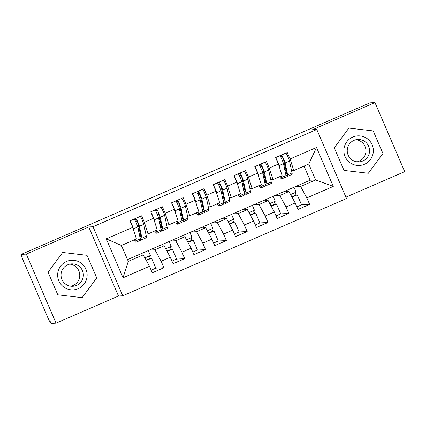 <?xml version="1.0" encoding="UTF-8"?>
<svg xmlns="http://www.w3.org/2000/svg" width="426" height="426" viewBox="0 0 426 426"><rect width="100%" height="100%" fill="white"/><g stroke="black" fill="none" stroke-linecap="round" stroke-linejoin="round"><path stroke-width="0.64" d="M56.04 323.153L51.04 323.419L50.14 321.326L49.773 321.348A3.419 0.319 -113.5 0 1 48.079 318.227L22.844 259.636A3.419 0.319 -113.5 0 1 21.827 256.484L22.2 256.457L21.3 254.365L26.3 254.104L56.04 323.153L118.487 296.017L122.757 295.788L346.524 198.543L316.784 129.493L93.017 226.738L122.757 295.788M345.933 197.174L404.7 171.635L374.96 102.581L369.96 102.847L21.3 254.365M285.404 167.349L285.1 166.635M293.983 187.259L296.091 192.163L290.601 194.549M292.023 197.163L297.263 194.884L301.544 204.821L296.853 206.86M264.589 176.396L264.285 175.682M273.167 196.306L275.276 201.21L269.786 203.596M271.208 206.205L276.447 203.932L280.729 213.868L276.037 215.907M243.773 185.438L243.47 184.73M252.352 205.353L254.46 210.258L248.97 212.638M250.392 215.252L255.632 212.973L259.913 222.915L255.222 224.955M222.958 194.485L222.654 193.771M231.536 214.4L233.645 219.299L228.155 221.685M229.577 224.3L234.817 222.021L239.098 231.962L234.406 234.002M202.142 203.532L201.839 202.819M210.721 223.442L212.83 228.347L207.34 230.732M208.761 233.347L214.001 231.068L218.282 241.01L213.591 243.044M181.327 212.579L181.018 211.866M189.905 232.489L192.014 237.394L186.524 239.779M187.946 242.389L193.186 240.115L197.467 250.051L192.776 252.091M160.511 221.626L160.203 220.913M169.09 241.537L171.199 246.441L165.709 248.827M167.13 251.436L172.37 249.162L176.652 259.099L171.96 261.138M106.271 238.864L132.71 227.372L136.411 238.949L121.421 245.461L106.271 238.864L123.034 277.784L149.467 266.298L152.263 272.784L163.919 267.714L161.124 261.229L170.283 257.251L173.078 263.737L184.735 258.673L181.939 252.181L191.098 248.204L193.894 254.689L205.55 249.625L202.76 243.139L211.914 239.156L214.709 245.642L226.366 240.578L223.575 234.092L232.729 230.109L235.525 236.6L247.181 231.531L244.391 225.045L253.55 221.067L256.34 227.553L267.997 222.484L265.206 215.998L274.365 212.02L277.156 218.506L288.812 213.442L286.022 206.951L295.181 202.973L297.971 209.459L309.627 204.395L301.544 204.821M127.512 259.604L310.128 180.241L315.607 179.953L308.759 164.047L316.507 147.497L290.074 158.989L287.278 152.497L275.622 157.567L278.418 164.053L269.259 168.03L266.463 161.545L254.807 166.609L257.602 173.1L248.443 177.078L245.648 170.592L233.991 175.656L236.787 182.142L227.628 186.125L224.832 179.639L213.176 184.703L215.971 191.189L206.812 195.172L204.017 188.686L192.36 193.75L195.156 200.236L185.997 204.219L183.201 197.728L171.545 202.797L174.34 209.283L165.181 213.261L162.386 206.775L150.729 211.839L153.525 218.33L144.366 222.308L141.57 215.822L129.914 220.886L132.71 227.372M316.507 147.497L333.27 186.418L306.837 197.909L309.627 204.395M283.487 191.822L288.966 191.53L279.807 195.513L274.328 195.8M295.181 202.973L288.966 191.53M286.022 206.951L279.807 195.513M308.759 164.047L293.775 170.56L291.56 170.677M290.074 158.989L293.775 170.56M262.672 200.87L268.151 200.577L258.992 204.555L253.513 204.847M274.365 212.02L268.151 200.577M265.206 215.998L258.992 204.555M278.418 164.053L282.118 175.629L272.959 179.607L270.739 179.724M269.259 168.03L272.959 179.607M241.856 209.911L247.336 209.624L238.177 213.602L232.697 213.895M253.55 221.067L247.336 209.624M244.391 225.045L238.177 213.602M257.602 173.1L261.303 184.671L252.144 188.654L249.924 188.771M248.443 177.078L252.144 188.654M221.041 218.959L226.52 218.671L217.361 222.649L211.882 222.942M232.729 230.109L226.52 218.671M223.575 234.092L217.361 222.649M236.787 182.142L240.488 193.718L231.329 197.701L229.108 197.818M227.628 186.125L231.329 197.701M200.225 228.006L205.705 227.713L196.546 231.696L191.066 231.984M211.914 239.156L205.705 227.713M202.76 243.139L196.546 231.696M215.971 191.189L219.672 202.765L210.513 206.748L208.293 206.866M206.812 195.172L210.513 206.748M179.405 237.053L184.889 236.76L175.73 240.743L170.251 241.031M191.098 248.204L184.889 236.76M181.939 252.181L175.73 240.743M195.156 200.236L198.857 211.813L189.698 215.79L187.477 215.907M185.997 204.219L189.698 215.79M158.589 246.1L164.074 245.807L154.915 249.785L149.435 250.078M170.283 257.251L164.074 245.807M161.124 261.229L154.915 249.785M174.34 209.283L178.041 220.86L168.882 224.837L166.662 224.955M165.181 213.261L168.882 224.837M139.696 230.668L139.387 229.96M148.275 250.584L150.383 255.488L144.893 257.868M146.315 260.483L151.555 258.204L155.836 268.146L151.145 270.185M137.774 255.142L143.258 254.855L128.269 261.367L123.034 277.784M149.467 266.298L143.258 254.855M153.525 218.33L157.226 229.902L148.067 233.885L145.846 234.002M144.366 222.308L148.067 233.885M118.487 296.017L88.746 226.962L26.3 254.104M88.746 226.962L93.017 226.738M374.96 102.581L312.514 129.717L316.784 129.493M86.995 255.307L62.665 252.469L48.069 272.219L57.798 294.813L82.122 297.652L96.723 277.896L86.995 255.307L96.723 277.896L82.122 297.652L57.798 294.813L48.069 272.219L62.665 252.469L86.995 255.307M334.282 147.838L344.011 170.432L368.336 173.265L382.937 153.514L373.203 130.92L348.878 128.082L334.282 147.838L348.878 128.082L373.203 130.92L382.937 153.514L368.336 173.265L344.011 170.432L334.282 147.838M310.128 180.241L304.036 166.103M295.143 186.753L300.623 186.466L315.607 179.953L333.27 186.418M121.421 245.461L128.269 261.367M306.837 197.909L300.623 186.466M163.919 267.714L155.836 268.146M149.361 255.93L150.367 258.268L151.555 258.204M150.367 258.268L146.113 260.116M295.069 192.605L296.075 194.948L291.826 196.796M274.253 201.652L275.26 203.99L271.011 205.838M253.438 210.7L254.444 213.037L250.195 214.885M232.623 219.747L233.629 222.084L229.374 223.932M211.807 228.794L212.814 231.132L208.559 232.979M190.992 237.836L191.998 240.179L187.744 242.027M170.176 246.883L171.183 249.221L166.928 251.068M184.735 258.673L176.652 259.099M171.183 249.221L172.37 249.162M205.55 249.625L197.467 250.051M191.998 240.179L193.186 240.115M226.366 240.578L218.282 241.01M212.814 231.132L214.001 231.068M247.181 231.531L239.098 231.962M233.629 222.084L234.817 222.021M267.997 222.484L259.913 222.915M254.444 213.037L255.632 212.973M288.812 213.442L280.729 213.868M275.26 203.99L276.447 203.932M296.075 194.948L297.263 194.884M130.111 221.35A4.558 0.431 66.5 0 1 132.023 225.146A4.558 0.431 66.5 0 1 133.375 228.884L133.759 230.652M135.606 239.3L135.926 240.802A14.362 1.353 66.5 0 1 135.942 242.261L140.314 240.36A14.362 1.353 -113.5 0 0 140.298 238.901L137.747 226.989A4.558 0.431 -113.5 0 0 136.395 223.245A4.558 0.431 -113.5 0 0 134.137 219.081L134.068 219.081M139.637 235.802L140.308 236.584A11.401 1.07 -113.5 0 0 140.793 236.92A11.401 1.07 -113.5 0 0 140.788 235.759L137.763 222.537L136.97 221.078L135.559 221.419M140.079 237.878L141.363 239.22A14.362 1.353 -113.5 0 0 141.975 239.636A14.362 1.353 -113.5 0 0 141.965 238.177L139.414 226.265A4.558 0.431 -113.5 0 0 138.056 222.521A4.558 0.431 -113.5 0 0 135.803 218.362L135.729 218.362M140.101 216.461L140.175 216.461A4.558 0.431 66.5 0 1 142.428 220.62A4.558 0.431 66.5 0 1 143.786 224.364L146.336 236.276A14.362 1.353 66.5 0 1 146.347 237.735L141.975 239.636M140.319 233.57A4.558 1.326 -21.8 0 0 139.238 233.933M135.942 242.261A14.362 1.353 66.5 0 1 135.33 241.84L134.275 240.615A4.558 1.326 158.2 0 1 134.206 240.498L134.004 239.992M150.926 212.302A4.558 0.431 66.5 0 1 152.838 216.099A4.558 0.431 66.5 0 1 154.191 219.843L154.574 221.611M156.422 230.253L156.741 231.755A14.362 1.353 66.5 0 1 156.757 233.214L161.129 231.313A14.362 1.353 -113.5 0 0 161.113 229.854L158.563 217.942A4.558 0.431 -113.5 0 0 157.21 214.198A4.558 0.431 -113.5 0 0 154.952 210.039L154.883 210.039M160.453 226.754L161.124 227.543A11.401 1.07 -113.5 0 0 161.608 227.873A11.401 1.07 -113.5 0 0 161.603 226.712L158.578 213.49L157.785 212.036L156.374 212.372M160.895 228.837L162.178 230.173A14.362 1.353 -113.5 0 0 162.791 230.588A14.362 1.353 -113.5 0 0 162.78 229.129L160.229 217.217A4.558 0.431 -113.5 0 0 158.871 213.474A4.558 0.431 -113.5 0 0 156.619 209.315L156.544 209.315M160.916 207.414L160.991 207.414A4.558 0.431 66.5 0 1 163.243 211.573A4.558 0.431 66.5 0 1 164.601 215.316L167.152 227.228A14.362 1.353 66.5 0 1 167.162 228.693L162.791 230.588M161.135 224.523A4.558 1.326 -21.8 0 0 160.054 224.885M156.757 233.214A14.362 1.353 66.5 0 1 156.145 232.793L155.091 231.568A4.558 1.326 158.2 0 1 155.021 231.456L154.819 230.951M171.742 203.255A4.558 0.431 66.5 0 1 173.654 207.052A4.558 0.431 66.5 0 1 175.011 210.795L175.39 212.563M177.237 221.206L177.557 222.707A14.362 1.353 66.5 0 1 177.573 224.167L181.945 222.265A14.362 1.353 -113.5 0 0 181.929 220.806L179.378 208.894A4.558 0.431 -113.5 0 0 178.025 205.151A4.558 0.431 -113.5 0 0 175.768 200.992L175.698 200.992M181.268 217.707L181.939 218.495A11.401 1.07 -113.5 0 0 182.424 218.826A11.401 1.07 -113.5 0 0 182.419 217.665L179.394 204.443L178.6 202.989L177.189 203.324M181.71 219.789L182.994 221.126A14.362 1.353 -113.5 0 0 183.606 221.547A14.362 1.353 -113.5 0 0 183.595 220.082L181.045 208.17A4.558 0.431 -113.5 0 0 179.687 204.427A4.558 0.431 -113.5 0 0 177.434 200.268L177.36 200.268M181.732 198.367L181.806 198.367A4.558 0.431 66.5 0 1 184.059 202.531A4.558 0.431 66.5 0 1 185.416 206.269L187.967 218.187A14.362 1.353 66.5 0 1 187.978 219.646L183.606 221.547M181.95 215.476A4.558 1.326 -21.8 0 0 180.869 215.838M177.573 224.167A14.362 1.353 66.5 0 1 176.96 223.751L175.906 222.521A4.558 1.326 158.2 0 1 175.837 222.409L175.906 222.521M192.557 194.208A4.558 0.431 66.5 0 1 194.469 198.005A4.558 0.431 66.5 0 1 195.827 201.748L196.205 203.516M198.053 212.159L198.372 213.66A14.362 1.353 66.5 0 1 198.388 215.119L202.76 213.224A14.362 1.353 -113.5 0 0 202.744 211.759L200.193 199.847A4.558 0.431 -113.5 0 0 198.841 196.104A4.558 0.431 -113.5 0 0 196.583 191.945L196.514 191.945M202.084 208.66L202.755 209.448A11.401 1.07 -113.5 0 0 203.245 209.778A11.401 1.07 -113.5 0 0 203.234 208.623L200.209 195.396L199.416 193.942L198.005 194.277M202.526 210.742L203.809 212.079A14.362 1.353 -113.5 0 0 204.421 212.499A14.362 1.353 -113.5 0 0 204.411 211.035L201.86 199.123A4.558 0.431 -113.5 0 0 200.502 195.385A4.558 0.431 -113.5 0 0 198.25 191.221L198.181 191.221M202.547 189.32L202.622 189.32A4.558 0.431 66.5 0 1 204.874 193.484A4.558 0.431 66.5 0 1 206.232 197.227L208.783 209.139A14.362 1.353 66.5 0 1 208.793 210.598L204.421 212.499M202.765 206.429A4.558 1.326 -21.8 0 0 201.684 206.796M198.388 215.119A14.362 1.353 66.5 0 1 197.776 214.704L196.721 213.474A4.558 1.326 158.2 0 1 196.652 213.362L196.45 212.856M213.373 185.161A4.558 0.431 66.5 0 1 215.284 188.958A4.558 0.431 66.5 0 1 216.642 192.701L217.02 194.469M218.868 203.117L219.188 204.613A14.362 1.353 66.5 0 1 219.204 206.077L223.575 204.176A14.362 1.353 -113.5 0 0 223.559 202.717L221.009 190.8A4.558 0.431 -113.5 0 0 219.656 187.062A4.558 0.431 -113.5 0 0 217.398 182.898L217.329 182.898M222.899 199.613L223.57 200.401A11.401 1.07 -113.5 0 0 224.06 200.737A11.401 1.07 -113.5 0 0 224.049 199.576L221.025 186.354L220.231 184.895L218.82 185.23M223.341 201.695L224.624 203.032A14.362 1.353 -113.5 0 0 225.237 203.452A14.362 1.353 -113.5 0 0 225.226 201.993L222.676 190.076A4.558 0.431 -113.5 0 0 221.318 186.338A4.558 0.431 -113.5 0 0 219.065 182.174L218.996 182.174M223.362 180.278L223.437 180.278A4.558 0.431 66.5 0 1 225.689 184.437A4.558 0.431 66.5 0 1 227.047 188.18L229.598 200.092A14.362 1.353 66.5 0 1 229.609 201.551L225.237 203.452M223.581 197.382A4.558 1.326 -21.8 0 0 222.5 197.749M219.204 206.077A14.362 1.353 66.5 0 1 218.591 205.657L217.537 204.427A4.558 1.326 158.2 0 1 217.468 204.315L217.265 203.809M66.536 261.457A14.819 14.745 87 0 0 58.863 280.942A14.819 14.745 87 0 0 78.251 288.663A14.819 14.745 87 0 0 85.924 269.179A14.819 14.745 87 0 0 66.536 261.457M67.75 264.775A11.22 11.161 87 0 0 72.782 286.272A11.22 11.161 87 0 0 83.054 272.507A11.22 11.161 87 0 0 67.75 264.775M70.972 286.224A11.22 11.161 87 0 0 69.8 264.109M352.749 137.076A14.819 14.745 87 0 0 345.076 156.555A14.819 14.745 87 0 0 364.464 164.276A14.819 14.745 87 0 0 372.138 144.797A14.819 14.745 87 0 0 352.749 137.076M353.963 140.388A11.22 11.161 87 0 0 358.996 161.891A11.22 11.161 87 0 0 369.267 148.126A11.22 11.161 87 0 0 353.963 140.388M357.185 161.837A11.22 11.161 87 0 0 356.014 139.728M234.188 176.119A4.558 0.431 66.5 0 1 236.1 179.916A4.558 0.431 66.5 0 1 237.458 183.654L237.836 185.422M239.684 194.07L240.003 195.571A14.362 1.353 66.5 0 1 240.019 197.03L244.391 195.129A14.362 1.353 -113.5 0 0 244.375 193.67L241.824 181.758A4.558 0.431 -113.5 0 0 240.472 178.015A4.558 0.431 -113.5 0 0 238.214 173.851L238.145 173.851M243.715 190.571L244.386 191.354A11.401 1.07 -113.5 0 0 244.875 191.689A11.401 1.07 -113.5 0 0 244.865 190.529L241.84 177.307L241.047 175.847L239.636 176.188M244.157 192.648L245.44 193.99A14.362 1.353 -113.5 0 0 246.052 194.405A14.362 1.353 -113.5 0 0 246.042 192.946L243.491 181.034A4.558 0.431 -113.5 0 0 242.133 177.291A4.558 0.431 -113.5 0 0 239.881 173.132L239.811 173.132M244.178 171.231L244.252 171.231A4.558 0.431 66.5 0 1 246.505 175.39A4.558 0.431 66.5 0 1 247.863 179.133L250.413 191.045A14.362 1.353 66.5 0 1 250.424 192.504L246.052 194.405M244.396 188.34A4.558 1.326 -21.8 0 0 243.315 188.702M240.019 197.03A14.362 1.353 66.5 0 1 239.407 196.61L238.352 195.385A4.558 1.326 158.2 0 1 238.283 195.268L238.081 194.762M255.004 167.072A4.558 0.431 66.5 0 1 256.915 170.869A4.558 0.431 66.5 0 1 258.273 174.612L258.651 176.38M260.499 185.022L260.818 186.524A14.362 1.353 66.5 0 1 260.834 187.983L265.206 186.082A14.362 1.353 -113.5 0 0 265.19 184.623L262.64 172.711A4.558 0.431 -113.5 0 0 261.287 168.968A4.558 0.431 -113.5 0 0 259.029 164.809L258.96 164.809M264.53 181.524L265.201 182.312A11.401 1.07 -113.5 0 0 265.691 182.642A11.401 1.07 -113.5 0 0 265.68 181.481L262.656 168.259L261.862 166.806L260.451 167.141M264.972 183.606L266.255 184.943A14.362 1.353 -113.5 0 0 266.868 185.358A14.362 1.353 -113.5 0 0 266.857 183.899L264.306 171.987A4.558 0.431 -113.5 0 0 262.948 168.243A4.558 0.431 -113.5 0 0 260.696 164.085L260.627 164.085M264.993 162.184L265.068 162.184A4.558 0.431 66.5 0 1 267.32 166.342A4.558 0.431 66.5 0 1 268.678 170.086L271.229 181.998A14.362 1.353 66.5 0 1 271.24 183.462L266.868 185.358M265.212 179.293A4.558 1.326 -21.8 0 0 264.131 179.655M260.834 187.983A14.362 1.353 66.5 0 1 260.222 187.562L259.168 186.338A4.558 1.326 158.2 0 1 259.099 186.226L258.896 185.72M275.819 158.025A4.558 0.431 66.5 0 1 277.731 161.821A4.558 0.431 66.5 0 1 279.089 165.565L279.467 167.333M281.314 175.975L281.634 177.477A14.362 1.353 66.5 0 1 281.65 178.936L286.022 177.035A14.362 1.353 -113.5 0 0 286.006 175.576L283.455 163.664A4.558 0.431 -113.5 0 0 282.103 159.92A4.558 0.431 -113.5 0 0 279.845 155.762L279.775 155.762M285.345 172.477L286.016 173.265A11.401 1.07 -113.5 0 0 286.506 173.595A11.401 1.07 -113.5 0 0 286.496 172.434L283.471 159.212L282.678 157.758L281.267 158.094M285.787 174.559L287.071 175.895A14.362 1.353 -113.5 0 0 287.683 176.316A14.362 1.353 -113.5 0 0 287.672 174.852L285.122 162.94A4.558 0.431 -113.5 0 0 283.764 159.196A4.558 0.431 -113.5 0 0 281.511 155.037L281.442 155.037M285.809 153.136L285.883 153.136A4.558 0.431 66.5 0 1 288.136 157.3A4.558 0.431 66.5 0 1 289.494 161.039L292.044 172.956A14.362 1.353 66.5 0 1 292.055 174.415L287.683 176.316M286.027 170.246A4.558 1.326 -21.8 0 0 284.946 170.608M281.65 178.936A14.362 1.353 66.5 0 1 281.038 178.521L279.983 177.291A4.558 1.326 158.2 0 1 279.914 177.179L279.712 176.673M129.925 220.913L134.137 219.081M135.803 218.362L140.175 216.461M135.335 218.533L136.432 221.078M139.893 237.005L140.266 237.937M140.308 236.584L140.884 236.334M141.965 238.177L146.336 236.276M139.414 226.265L143.786 224.364M135.926 240.802L140.298 238.901M133.375 228.884L137.747 226.989M138.141 228.815L139.201 228.352M135.585 221.467L136.48 221.078M134.025 239.987L134.275 240.615M150.74 211.866L154.952 210.039M156.619 209.315L160.991 207.414M156.15 209.485L157.247 212.031M160.708 227.958L161.081 228.89M161.124 227.543L161.699 227.292M162.78 229.129L167.152 227.228M160.229 217.217L164.601 215.316M156.741 231.755L161.113 229.854M154.191 219.843L158.563 217.942M158.957 219.768L160.016 219.305M156.401 212.425L157.295 212.031M154.84 230.94L155.091 231.568M171.556 202.824L175.768 200.992M177.434 200.268L181.806 198.367M176.966 200.438L178.063 202.989M181.524 218.911L181.897 219.843M181.939 218.495L182.514 218.245M183.595 220.082L187.967 218.187M181.045 208.17L185.416 206.269M177.557 222.707L181.929 220.806M175.011 210.795L179.378 208.894M179.772 210.721L180.832 210.258M177.216 203.378L178.111 202.989M192.371 193.777L196.583 191.945M198.25 191.221L202.622 189.32M197.781 191.391L198.878 193.942M202.339 209.864L202.712 210.801M202.755 209.448L203.33 209.198M204.411 211.035L208.783 209.139M201.86 199.123L206.232 197.227M198.372 213.66L202.744 211.759M195.827 201.748L200.193 199.847M200.587 201.674L201.647 201.216M198.031 194.331L198.926 193.942M196.471 212.846L196.721 213.474M213.186 184.73L217.398 182.898M219.065 182.174L223.437 180.278M218.597 182.349L219.694 184.895M223.155 200.822L223.528 201.754M223.57 200.401L224.145 200.151M225.226 201.993L229.598 200.092M222.676 190.076L227.047 188.18M219.188 204.613L223.559 202.717M216.642 192.701L221.009 190.8M221.403 192.627L222.463 192.169M218.847 185.283L219.741 184.895M217.287 203.804L217.537 204.427M234.002 175.682L238.214 173.851M239.881 173.132L244.252 171.231M239.412 173.302L240.509 175.847M243.97 191.775L244.343 192.706M244.386 191.354L244.961 191.104M246.042 192.946L250.413 191.045M243.491 181.034L247.863 179.133M240.003 195.571L244.375 193.67M237.458 183.654L241.824 181.758M242.218 183.585L243.278 183.121M239.662 176.236L240.557 175.847M238.102 194.757L238.352 195.385M254.817 166.635L259.029 164.809M260.696 164.085L265.068 162.184M260.227 164.255L261.324 166.8M264.786 182.727L265.158 183.659M265.201 182.312L265.776 182.062M266.857 183.899L271.229 181.998M264.306 171.987L268.678 170.086M260.818 186.524L265.19 184.623M258.273 174.612L262.64 172.711M263.034 174.538L264.093 174.074M260.478 167.194L261.372 166.8M258.917 185.709L259.168 186.338M275.633 157.593L279.845 155.762M281.511 155.037L285.883 153.136M281.043 155.208L282.14 157.758M285.601 173.68L285.974 174.617M286.016 173.265L286.591 173.015M287.672 174.852L292.044 172.956M285.122 162.94L289.494 161.039M281.634 177.477L286.006 175.576M279.089 165.565L283.455 163.664M283.849 165.49L284.909 165.027M281.293 158.147L282.188 157.758M279.733 176.662L279.983 177.291M138.471 230.359L139.531 229.896M159.287 221.312L160.346 220.849M180.102 212.265L181.162 211.807M200.918 203.218L201.977 202.76M221.733 194.171L222.793 193.713M242.548 185.129L243.608 184.666M263.364 176.082L264.424 175.618M284.179 167.035L285.239 166.577"/></g></svg>
